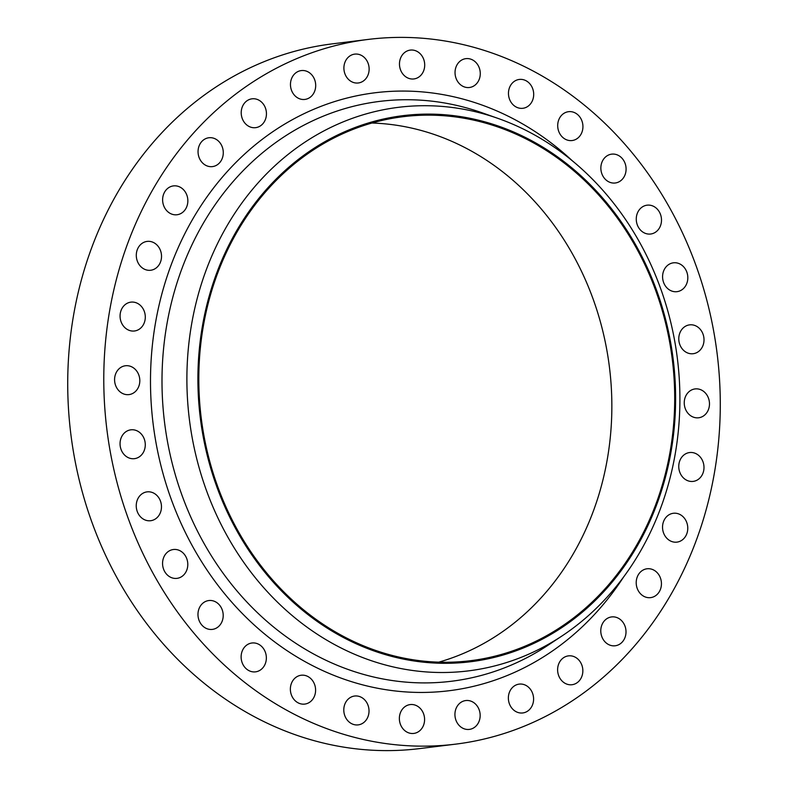 <?xml version="1.0" encoding="UTF-8"?>
<svg xmlns="http://www.w3.org/2000/svg" width="788" height="788" viewBox="0 0 788 788"><rect width="100%" height="100%" fill="white"/><g stroke="black" fill="none" stroke-linecap="round" stroke-linejoin="round"><path stroke-width="1.18" d="M344.139 65.217A14.539 12.588 82.9 0 0 358.304 82.976A14.539 12.588 82.9 0 0 368.892 71.885A14.539 12.588 82.9 0 0 354.728 54.126A14.539 12.588 82.9 0 0 344.139 65.217M290.703 81.666A14.539 12.588 82.9 0 0 304.867 99.426A14.539 12.588 82.9 0 0 315.456 88.335A14.539 12.588 82.9 0 0 301.292 70.575A14.539 12.588 82.9 0 0 290.703 81.666M241.453 109.906A14.539 12.588 82.9 0 0 255.617 127.666A14.539 12.588 82.9 0 0 266.206 116.575A14.539 12.588 82.9 0 0 252.052 98.815A14.539 12.588 82.9 0 0 241.453 109.906M198.29 148.843A14.539 12.588 82.9 0 0 212.455 166.603A14.539 12.588 82.9 0 0 223.043 155.512A14.539 12.588 82.9 0 0 208.879 137.752A14.539 12.588 82.9 0 0 198.29 148.843M162.86 197A14.539 12.588 82.9 0 0 177.024 214.75A14.539 12.588 82.9 0 0 187.613 203.659A14.539 12.588 82.9 0 0 173.449 185.899A14.539 12.588 82.9 0 0 162.86 197M136.531 252.505A14.539 12.588 82.9 0 0 150.695 270.254A14.539 12.588 82.9 0 0 161.284 259.163A14.539 12.588 82.9 0 0 147.12 241.404A14.539 12.588 82.9 0 0 136.531 252.505M120.308 313.23A14.539 12.588 82.9 0 0 134.472 330.99A14.539 12.588 82.9 0 0 145.061 319.889A14.539 12.588 82.9 0 0 130.897 302.139A14.539 12.588 82.9 0 0 120.308 313.23M114.821 376.851A14.539 12.588 82.9 0 0 128.986 394.601A14.539 12.588 82.9 0 0 139.575 383.51A14.539 12.588 82.9 0 0 125.42 365.76A14.539 12.588 82.9 0 0 114.821 376.851M120.288 440.916A14.539 12.588 82.9 0 0 134.452 458.665A14.539 12.588 82.9 0 0 145.041 447.574A14.539 12.588 82.9 0 0 130.877 429.824A14.539 12.588 82.9 0 0 120.288 440.916M136.482 502.961A14.539 12.588 82.9 0 0 150.646 520.72A14.539 12.588 82.9 0 0 161.235 509.619A14.539 12.588 82.9 0 0 147.08 491.87A14.539 12.588 82.9 0 0 136.482 502.961M162.801 560.603A14.539 12.588 82.9 0 0 176.965 578.362A14.539 12.588 82.9 0 0 187.554 567.271A14.539 12.588 82.9 0 0 173.39 549.512A14.539 12.588 82.9 0 0 162.801 560.603M198.212 611.636A14.539 12.588 82.9 0 0 212.376 629.395A14.539 12.588 82.9 0 0 222.965 618.304A14.539 12.588 82.9 0 0 208.8 600.545A14.539 12.588 82.9 0 0 198.212 611.636M241.364 654.089A14.539 12.588 82.9 0 0 255.529 671.849A14.539 12.588 82.9 0 0 266.117 660.758A14.539 12.588 82.9 0 0 251.953 642.998A14.539 12.588 82.9 0 0 241.364 654.089M290.605 686.328A14.539 12.588 82.9 0 0 304.769 704.088A14.539 12.588 82.9 0 0 315.358 692.997A14.539 12.588 82.9 0 0 301.193 675.237A14.539 12.588 82.9 0 0 290.605 686.328M344.031 707.131A14.539 12.588 82.9 0 0 358.195 724.881A14.539 12.588 82.9 0 0 368.784 713.79A14.539 12.588 82.9 0 0 354.62 696.031A14.539 12.588 82.9 0 0 344.031 707.131M399.605 715.671A14.539 12.588 82.9 0 0 413.759 733.431A14.539 12.588 82.9 0 0 424.348 722.34A14.539 12.588 82.9 0 0 410.193 704.58A14.539 12.588 82.9 0 0 399.605 715.671M455.168 711.653A14.539 12.588 82.9 0 0 469.333 729.402A14.539 12.588 82.9 0 0 479.922 718.311A14.539 12.588 82.9 0 0 465.757 700.552A14.539 12.588 82.9 0 0 455.168 711.653M508.605 695.203A14.539 12.588 82.9 0 0 522.769 712.953A14.539 12.588 82.9 0 0 533.358 701.862A14.539 12.588 82.9 0 0 519.193 684.112A14.539 12.588 82.9 0 0 508.605 695.203M557.855 666.963A14.539 12.588 82.9 0 0 572.009 684.723A14.539 12.588 82.9 0 0 582.608 673.632A14.539 12.588 82.9 0 0 568.443 655.872A14.539 12.588 82.9 0 0 557.855 666.963M601.017 628.026A14.539 12.588 82.9 0 0 615.182 645.776A14.539 12.588 82.9 0 0 625.77 634.685A14.539 12.588 82.9 0 0 611.606 616.925A14.539 12.588 82.9 0 0 601.017 628.026M636.448 579.87A14.539 12.588 82.9 0 0 650.612 597.629A14.539 12.588 82.9 0 0 661.201 586.538A14.539 12.588 82.9 0 0 647.037 568.778A14.539 12.588 82.9 0 0 636.448 579.87M662.777 524.365A14.539 12.588 82.9 0 0 676.941 542.124A14.539 12.588 82.9 0 0 687.53 531.033A14.539 12.588 82.9 0 0 673.366 513.274A14.539 12.588 82.9 0 0 662.777 524.365M679 463.639A14.539 12.588 82.9 0 0 693.164 481.399A14.539 12.588 82.9 0 0 703.753 470.308A14.539 12.588 82.9 0 0 689.589 452.548A14.539 12.588 82.9 0 0 679 463.639M684.486 400.018A14.539 12.588 82.9 0 0 698.641 417.778A14.539 12.588 82.9 0 0 709.239 406.687A14.539 12.588 82.9 0 0 695.075 388.927A14.539 12.588 82.9 0 0 684.486 400.018M679.02 335.954A14.539 12.588 82.9 0 0 693.184 353.714A14.539 12.588 82.9 0 0 703.773 342.622A14.539 12.588 82.9 0 0 689.608 324.863A14.539 12.588 82.9 0 0 679.02 335.954M662.826 273.909A14.539 12.588 82.9 0 0 676.981 291.668A14.539 12.588 82.9 0 0 687.579 280.577A14.539 12.588 82.9 0 0 673.415 262.818A14.539 12.588 82.9 0 0 662.826 273.909M636.507 216.267A14.539 12.588 82.9 0 0 650.671 234.016A14.539 12.588 82.9 0 0 661.26 222.925A14.539 12.588 82.9 0 0 647.096 205.175A14.539 12.588 82.9 0 0 636.507 216.267M601.096 165.234A14.539 12.588 82.9 0 0 615.261 182.993A14.539 12.588 82.9 0 0 625.849 171.892A14.539 12.588 82.9 0 0 611.685 154.143A14.539 12.588 82.9 0 0 601.096 165.234M557.943 122.78A14.539 12.588 82.9 0 0 572.108 140.54A14.539 12.588 82.9 0 0 582.696 129.449A14.539 12.588 82.9 0 0 568.532 111.689A14.539 12.588 82.9 0 0 557.943 122.78M508.703 90.541A14.539 12.588 82.9 0 0 522.868 108.291A14.539 12.588 82.9 0 0 533.456 97.2A14.539 12.588 82.9 0 0 519.292 79.44A14.539 12.588 82.9 0 0 508.703 90.541M399.713 61.198A14.539 12.588 82.9 0 0 413.867 78.948A14.539 12.588 82.9 0 0 424.466 67.857A14.539 12.588 82.9 0 0 410.302 50.097A14.539 12.588 82.9 0 0 399.713 61.198M455.277 69.738A14.539 12.588 82.9 0 0 469.441 87.498A14.539 12.588 82.9 0 0 480.03 76.406A14.539 12.588 82.9 0 0 465.866 58.647A14.539 12.588 82.9 0 0 455.277 69.738M371.946 123.026A274.076 237.365 -97.1 0 1 607.282 459.315A274.076 237.365 -97.1 0 1 438.719 662.166M670.135 451.534A274.076 237.365 -97.1 0 1 470.446 660.708A274.076 237.365 -97.1 0 1 203.383 325.877A274.076 237.365 -97.1 0 1 403.072 116.703A274.076 237.365 -97.1 0 1 670.135 451.534M202.496 325.641A275.12 238.262 -97.1 0 1 483.399 121.45A275.12 238.262 -97.1 0 1 671.021 451.77A275.12 238.262 -97.1 0 1 390.109 655.961A275.12 238.262 -97.1 0 1 202.496 325.641M191.632 324.035A283.936 245.895 -97.1 0 1 498.233 118.486A283.936 245.895 -97.1 0 1 675.168 454.213A283.936 245.895 -97.1 0 1 562.297 635.758A283.936 245.895 -97.1 0 1 292.476 615.792A283.936 245.895 -97.1 0 1 191.632 324.035M109.699 310.374A355.063 307.487 -97.1 0 1 368.39 39.4A355.063 307.487 -97.1 0 1 714.361 473.164A355.063 307.487 -97.1 0 1 455.671 744.138A355.063 307.487 -97.1 0 1 109.699 310.374M455.671 744.138L419.61 748.6A355.063 307.487 -97.1 0 1 73.639 314.836A355.063 307.487 -97.1 0 1 332.329 43.862L368.39 39.4M498.233 118.486L482.335 112.871A292.141 253.007 82.9 0 0 166.879 324.351A292.141 253.007 82.9 0 0 270.629 624.549A292.141 253.007 82.9 0 0 548.251 645.086L562.297 635.758M623.613 576.974A301.252 260.887 -97.1 0 1 307.182 662.816A301.252 260.887 -97.1 0 1 155.522 322.706A301.252 260.887 -97.1 0 1 572.039 160.535"/></g></svg>

